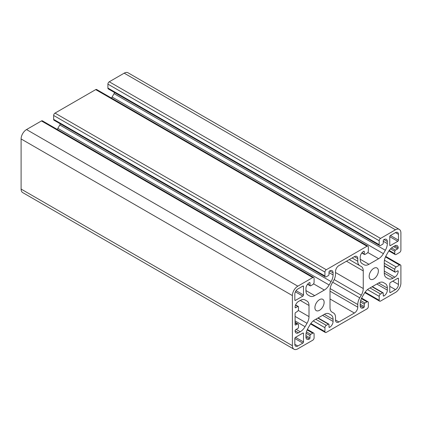 <?xml version="1.0" encoding="UTF-8"?>
<svg xmlns="http://www.w3.org/2000/svg" width="422" height="422" viewBox="0 0 422 422"><rect width="100%" height="100%" fill="white"/><g stroke="black" fill="none" stroke-linecap="round" stroke-linejoin="round"><path stroke-width="0.63" d="M332.014 283.405A9.59 5.539 120 0 0 330.025 290.088L330.025 307.722A9.59 5.539 120 0 0 332.014 312.111L333.533 312.992A9.59 5.539 -60 0 1 335.522 317.381L335.522 320.013A4.795 2.769 120 0 0 336.513 322.208A4.795 2.769 120 0 0 338.913 321.97L354.374 313.04A4.795 2.769 120 0 0 357.766 307.169L357.766 304.536A9.59 5.539 -60 0 1 359.75 297.853L361.274 295.221A9.59 5.539 120 0 0 363.258 288.537L363.258 270.903A9.59 5.539 120 0 0 361.274 266.514L359.75 265.633A9.59 5.539 -60 0 1 357.766 261.244L357.766 258.612A4.795 2.769 120 0 0 356.775 256.418A4.795 2.769 120 0 0 354.374 256.655L338.913 265.586A4.795 2.769 120 0 0 335.522 271.457L335.522 274.089A9.59 5.539 -60 0 1 333.533 280.772L332.014 283.405M309.004 316.616L309.004 305.47A9.59 5.539 120 0 0 307.016 301.081L305.059 299.952A9.59 5.539 120 0 0 300.264 300.427L298.491 301.45A4.795 2.769 120 0 0 295.099 307.327A0.96 0.554 120 0 0 295.3 307.765A0.96 0.554 120 0 0 295.775 307.717L297.811 306.541A0.96 0.554 -60 0 1 298.291 306.493A0.96 0.554 -60 0 1 298.491 306.931L298.491 309.284A1.92 1.108 -60 0 1 297.135 311.631L295.775 312.417A0.96 0.554 120 0 0 295.099 313.588L295.099 324.555A0.96 0.554 120 0 0 295.3 324.993A0.96 0.554 120 0 0 295.775 324.945L297.135 324.159A1.92 1.108 -60 0 1 298.09 324.064A1.92 1.108 -60 0 1 298.491 324.945L298.491 327.293A0.96 0.554 -60 0 1 297.811 328.469L295.775 329.645A0.96 0.554 120 0 0 295.099 330.816A4.795 2.769 120 0 0 296.091 333.016A4.795 2.769 120 0 0 298.491 332.779L300.264 331.75A9.59 5.539 120 0 0 305.059 326.691L307.016 323.299A9.59 5.539 120 0 0 309.004 316.616L298.212 310.386M305.048 299.947L307.016 301.081M389.775 283.674L389.775 292.135A0.96 0.554 120 0 0 389.975 292.573A0.96 0.554 120 0 0 390.456 292.525L395.472 289.624A4.22 2.437 120 0 0 398.458 284.46L398.458 278.662A0.96 0.554 120 0 0 398.257 278.225A0.96 0.554 120 0 0 397.782 278.272L390.456 282.497A0.96 0.554 120 0 0 389.775 283.674M303.508 294.952L303.508 286.491A0.96 0.554 120 0 0 303.307 286.053A0.96 0.554 120 0 0 302.832 286.1L297.811 289.001A4.22 2.437 120 0 0 294.825 294.166L294.825 299.963A0.96 0.554 120 0 0 295.025 300.401A0.96 0.554 120 0 0 295.505 300.353L302.832 296.128A0.96 0.554 120 0 0 303.508 294.952L296.07 290.652M302.832 333.09L295.505 337.32A0.96 0.554 120 0 0 294.825 338.491L294.825 344.289A4.22 2.437 120 0 0 295.701 346.219A4.22 2.437 120 0 0 297.811 346.014L302.832 343.112A0.96 0.554 120 0 0 303.508 341.941L303.508 333.48A0.96 0.554 120 0 0 303.307 333.042A0.96 0.554 120 0 0 302.832 333.09L303.508 333.48M390.456 245.535L397.782 241.305A0.96 0.554 120 0 0 398.458 240.134L398.458 234.337A4.22 2.437 120 0 0 397.582 232.406A4.22 2.437 120 0 0 395.472 232.612L390.456 235.513A0.96 0.554 120 0 0 389.775 236.684L389.775 245.145A0.96 0.554 120 0 0 389.975 245.583A0.96 0.554 120 0 0 390.456 245.535L389.775 245.145M331.091 314.981L329.134 313.852A9.59 5.539 120 0 0 324.339 314.327L314.691 319.902A9.59 5.539 120 0 0 309.89 324.961L307.939 328.353A9.59 5.539 120 0 0 305.95 335.036L305.95 337.083A4.795 2.769 120 0 0 306.942 339.277A4.795 2.769 120 0 0 309.342 339.04L309.41 339.003A0.865 0.496 120 0 0 310.017 337.943L310.017 335.516A0.96 0.554 -60 0 1 310.697 334.345L312.734 333.169A1.92 1.108 -60 0 1 313.694 333.074A1.92 1.108 -60 0 1 314.089 333.95L314.089 337.869A1.92 1.108 -60 0 1 312.734 340.216L297.811 348.83A7.675 4.431 -60 0 1 293.976 349.21A7.675 4.431 -60 0 1 292.388 345.697L292.388 295.579A7.675 4.431 -60 0 1 297.811 286.179L312.734 277.565A1.92 1.108 -60 0 1 313.694 277.47A1.92 1.108 -60 0 1 314.089 278.346L314.089 282.265A1.92 1.108 -60 0 1 312.734 284.613L310.697 285.789A0.96 0.554 -60 0 1 310.217 285.836A0.96 0.554 -60 0 1 310.017 285.399L310.017 282.967A0.865 0.496 120 0 0 309.843 282.571A0.865 0.496 120 0 0 309.41 282.619L309.342 282.656A4.795 2.769 120 0 0 305.95 288.527L305.95 290.579A9.59 5.539 120 0 0 307.939 294.967L309.89 296.096A9.59 5.539 120 0 0 314.691 295.622L324.339 290.051A9.59 5.539 120 0 0 329.134 284.987L331.091 281.601A9.59 5.539 120 0 0 333.079 274.917L333.079 272.865A4.795 2.769 120 0 0 332.088 270.671A4.795 2.769 120 0 0 329.688 270.908L329.619 270.95A0.865 0.496 120 0 0 329.007 272.005L329.007 274.432A0.96 0.554 -60 0 1 328.332 275.608L326.296 276.785A1.92 1.108 -60 0 1 325.336 276.879A1.92 1.108 -60 0 1 324.94 275.999L324.94 272.084A1.92 1.108 -60 0 1 326.296 269.732L366.987 246.242A1.92 1.108 -60 0 1 367.947 246.147A1.92 1.108 -60 0 1 368.348 247.023L368.348 250.937A1.92 1.108 -60 0 1 366.987 253.29L364.956 254.461A0.96 0.554 -60 0 1 364.476 254.508A0.96 0.554 -60 0 1 364.276 254.07L364.276 251.644A0.865 0.496 120 0 0 364.096 251.248A0.865 0.496 120 0 0 363.664 251.29L363.6 251.333A4.795 2.769 120 0 0 360.209 257.204L360.209 259.25A9.59 5.539 120 0 0 362.192 263.644L364.149 264.773A9.59 5.539 120 0 0 368.944 264.299L378.597 258.723A9.59 5.539 120 0 0 383.392 253.664L385.349 250.272A9.59 5.539 120 0 0 387.338 243.589L387.338 241.542A4.795 2.769 120 0 0 386.341 239.348A4.795 2.769 120 0 0 383.946 239.585L383.878 239.622A0.865 0.496 120 0 0 383.266 240.682L383.266 243.109A0.96 0.554 -60 0 1 382.59 244.28L380.554 245.456A1.92 1.108 -60 0 1 379.594 245.551A1.92 1.108 -60 0 1 379.199 244.676L379.199 240.756A1.92 1.108 -60 0 1 380.554 238.409L395.472 229.795A7.675 4.431 -60 0 1 399.312 229.415A7.675 4.431 -60 0 1 400.9 232.928L400.9 250.156A1.92 1.108 -60 0 1 399.544 252.504L396.152 254.466A1.92 1.108 -60 0 1 395.192 254.561A1.92 1.108 -60 0 1 394.797 253.68L394.797 251.333A0.96 0.554 -60 0 1 395.472 250.156L397.577 248.943A0.865 0.496 120 0 0 398.189 247.883L398.189 247.809A4.795 2.769 120 0 0 397.192 245.609A4.795 2.769 120 0 0 394.797 245.847L393.024 246.875A9.59 5.539 120 0 0 388.224 251.934L386.272 255.326A9.59 5.539 120 0 0 384.284 262.009L384.284 273.155A9.59 5.539 120 0 0 386.272 277.544L388.224 278.673A9.59 5.539 120 0 0 393.024 278.198L394.797 277.175A4.795 2.769 120 0 0 398.189 271.299L398.189 271.225A0.865 0.496 120 0 0 398.009 270.829A0.865 0.496 120 0 0 397.577 270.871L395.472 272.084A0.96 0.554 -60 0 1 394.997 272.132A0.96 0.554 -60 0 1 394.797 271.694L394.797 269.341A1.92 1.108 -60 0 1 396.152 266.994L399.544 265.037A1.92 1.108 -60 0 1 400.504 264.942A1.92 1.108 -60 0 1 400.9 265.818L400.9 283.046A7.675 4.431 -60 0 1 395.472 292.446L380.554 301.06A1.92 1.108 -60 0 1 379.594 301.155A1.92 1.108 -60 0 1 379.199 300.279L379.199 296.36A1.92 1.108 -60 0 1 380.554 294.013L382.59 292.836A0.96 0.554 -60 0 1 383.065 292.789A0.96 0.554 -60 0 1 383.266 293.227L383.266 295.658A0.865 0.496 120 0 0 383.445 296.054A0.865 0.496 120 0 0 383.878 296.007L383.946 295.97A4.795 2.769 120 0 0 387.338 290.099L387.338 288.047A9.59 5.539 120 0 0 385.349 283.658L383.392 282.529A9.59 5.539 120 0 0 378.597 283.004L368.944 288.574A9.59 5.539 120 0 0 364.149 293.638L362.192 297.025A9.59 5.539 120 0 0 360.209 303.708L360.209 305.76A4.795 2.769 120 0 0 361.2 307.954A4.795 2.769 120 0 0 363.6 307.717L363.664 307.675A0.865 0.496 120 0 0 364.276 306.62L364.276 304.193A0.96 0.554 -60 0 1 364.956 303.017L366.987 301.841A1.92 1.108 -60 0 1 367.947 301.746A1.92 1.108 -60 0 1 368.348 302.627L368.348 306.541A1.92 1.108 -60 0 1 366.987 308.893L326.296 332.383A1.92 1.108 -60 0 1 325.336 332.478A1.92 1.108 -60 0 1 324.94 331.602L324.94 327.688A1.92 1.108 -60 0 1 326.296 325.336L328.332 324.165A0.96 0.554 -60 0 1 328.812 324.117A0.96 0.554 -60 0 1 329.007 324.555L329.007 326.981A0.865 0.496 120 0 0 329.186 327.377A0.865 0.496 120 0 0 329.619 327.335L329.688 327.293A4.795 2.769 120 0 0 333.079 321.422L333.079 319.375A9.59 5.539 120 0 0 331.091 314.981L329.123 313.847M293.976 349.21L22.688 192.585A7.675 4.431 -60 0 1 21.1 189.072L21.1 138.954A7.675 4.431 -60 0 1 26.528 129.554L41.446 120.94A1.92 1.108 -60 0 1 42.406 120.845L313.694 277.47M57.207 129.39A9.59 5.539 120 0 0 57.851 128.362L59.808 124.975A9.59 5.539 120 0 0 60.372 123.904M325.336 276.879L54.053 120.254A1.92 1.108 -60 0 1 53.652 119.373L53.652 115.459A1.92 1.108 -60 0 1 55.013 113.107L95.704 89.617A1.92 1.108 -60 0 1 96.664 89.522L367.947 246.147M111.461 98.062A9.59 5.539 120 0 0 112.11 97.039L114.061 93.647A9.59 5.539 120 0 0 114.631 92.576M379.594 245.551L108.306 88.926A1.92 1.108 -60 0 1 107.911 88.05L107.911 84.131A1.92 1.108 -60 0 1 109.266 81.784L124.189 73.17A7.675 4.431 -60 0 1 128.024 72.79L399.312 229.415M324.128 302.31A6.52 3.766 120 0 0 322.777 299.325A6.52 3.766 120 0 0 316.252 303.091A6.52 3.766 120 0 0 316.252 310.624A6.52 3.766 120 0 0 321.279 308.878A6.52 3.766 120 0 0 324.128 302.31M378.381 270.987A6.52 3.766 120 0 0 377.031 268.002A6.52 3.766 120 0 0 370.511 271.768A6.52 3.766 120 0 0 370.511 279.301A6.52 3.766 120 0 0 375.538 277.549A6.52 3.766 120 0 0 378.381 270.987M349.289 259.593L359.75 265.633M385.349 283.658L383.392 282.529M335.522 320.013L338.913 321.97M330.025 298.987L354.374 313.04M330.025 291.154L357.766 307.169M330.141 288.59L357.766 304.536M332.689 282.228L359.75 297.853M334.166 279.57L361.274 295.221M300.264 300.427L309.004 305.47M295.099 307.327L295.775 307.717M295.511 305.212L297.811 306.541M389.775 292.135L390.456 292.525M389.775 286.338L395.472 289.624M392.761 281.168L398.458 284.46M302.832 286.1L303.508 286.491M294.825 344.289L297.811 346.014M389.775 236.684L397.782 241.305M390.456 235.513L398.458 240.134M395.472 232.612L398.458 234.337M309.342 339.04L305.95 337.083M309.41 339.003L305.95 337.004M310.017 337.943L305.95 335.596M310.017 335.516L306.108 333.259M310.697 334.345L306.425 331.877M312.734 333.169L307.132 329.935M292.388 345.697L21.1 189.072M292.388 295.579L21.1 138.954M297.811 286.179L26.528 129.554M312.734 277.565L41.446 120.94M310.017 285.399L307.717 284.069M310.017 282.967L309.41 282.619M314.691 295.622L305.95 290.579M324.339 290.051L313.551 283.821M329.134 284.987L57.851 128.362M331.091 281.601L59.808 124.975M333.079 274.917L329.007 272.565M333.079 272.865L329.688 270.908M324.94 275.999L53.652 119.373M324.94 272.084L53.652 115.459M326.296 269.732L55.013 113.107M366.987 246.242L95.704 89.617M364.276 254.07L361.976 252.746M364.276 251.644L363.664 251.29M368.944 264.299L360.209 259.25M378.597 258.723L367.81 252.498M383.392 253.664L112.11 97.039M385.349 250.272L114.061 93.647M387.338 243.589L383.266 241.242M387.338 241.542L383.946 239.585M379.199 244.676L107.911 88.05M379.199 240.756L107.911 84.131M380.554 238.409L109.266 81.784M395.472 229.795L124.189 73.17M363.258 288.537L335.522 272.522M354.374 256.655L357.766 258.612M352.096 257.969L357.766 261.244M346.478 261.213L363.258 270.903M295.099 316.421L307.016 323.299M295.099 320.942L305.059 326.691M296.197 329.403L300.264 331.75M295.099 330.816L298.491 332.779M295.099 322.988L297.135 324.159M295.099 324.555L295.775 324.945M398.458 278.662L397.782 278.272M295.389 291.829L302.832 296.128M294.825 299.963L295.505 300.353M302.832 343.112L294.825 338.491M295.505 337.32L303.508 341.941M394.797 253.68L389.195 250.446M394.797 251.333L390.524 248.864M395.472 250.156L391.563 247.899M397.577 248.943L393.51 246.59M398.189 247.883L394.728 245.889M398.189 247.809L394.797 245.847M393.024 278.198L384.284 273.155M394.797 277.175L384.284 271.103M398.189 271.299L397.508 270.908M398.189 271.225L397.577 270.871M394.797 271.694L384.284 265.623M394.797 269.341L384.284 263.275M396.152 266.994L384.442 260.232M399.544 265.037L385.465 256.908M379.199 300.279L365.12 292.151M379.199 296.36L367.488 289.603M380.554 294.013L370.041 287.941M382.59 292.836L372.077 286.77M383.878 296.007L383.266 295.658M383.946 295.97L383.266 295.579M387.338 290.099L376.825 284.027M387.338 288.047L378.597 283.004M363.6 307.717L360.209 305.76M363.664 307.675L360.209 305.681M364.276 306.62L360.209 304.273M364.276 304.193L360.367 301.936M364.956 303.017L360.683 300.554M366.987 301.841L361.39 298.612M324.94 331.602L310.861 323.474M324.94 327.688L313.229 320.926M326.296 325.336L315.783 319.269M328.332 324.165L317.819 318.093M329.619 327.335L329.007 326.981M329.688 327.293L329.007 326.902M333.079 321.422L322.566 315.35M333.079 319.375L324.339 314.327M295.616 304.948L298.291 306.493M307.369 329.424L313.694 333.074M307.543 284.291L310.217 285.836M361.802 252.968L364.476 254.508M295.099 322.339L298.09 324.064M388.873 250.911L395.192 254.561M384.284 265.95L394.997 272.132M385.703 256.397L400.504 264.942M364.793 292.61L379.594 301.155M372.357 286.607L383.065 292.789M361.628 298.096L367.947 301.746M310.539 323.938L325.336 332.478M318.098 317.93L328.812 324.117"/></g></svg>
